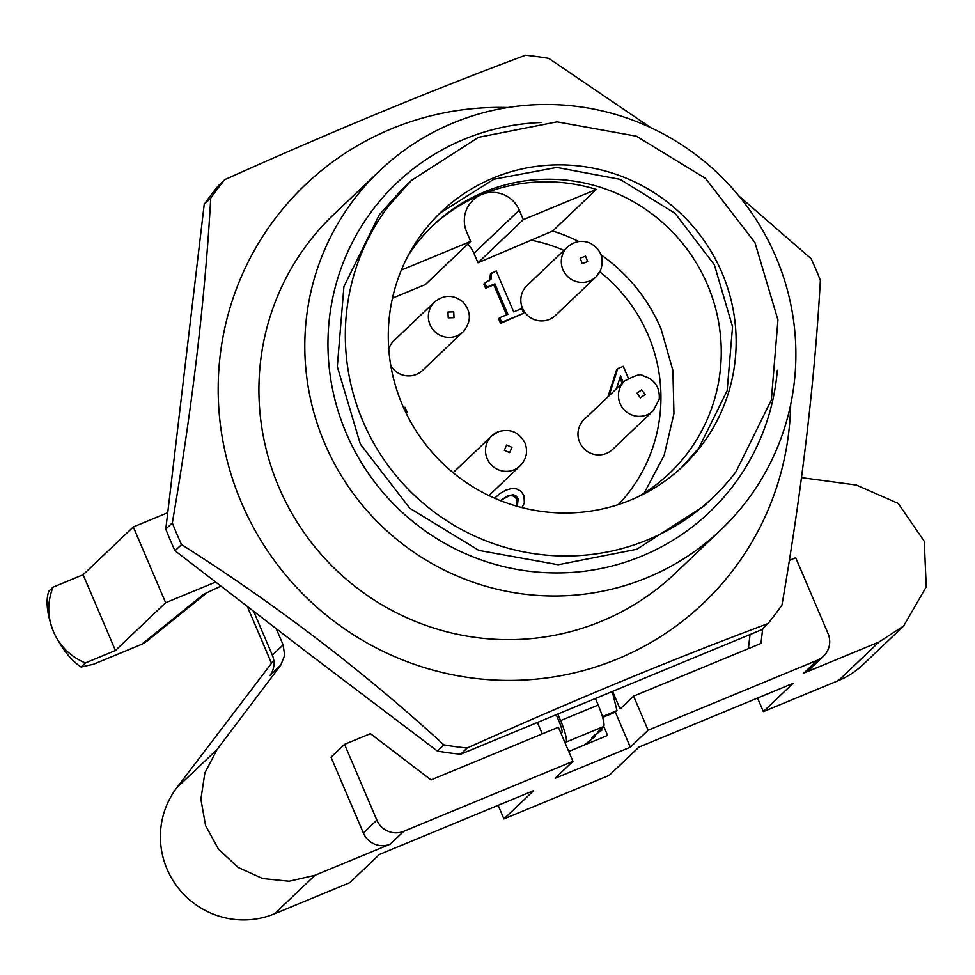 <?xml version="1.0" encoding="UTF-8"?>
<svg xmlns="http://www.w3.org/2000/svg" width="975" height="975" viewBox="0 0 975 975"><rect width="100%" height="100%" fill="white"/><g stroke="black" fill="none" stroke-linecap="round" stroke-linejoin="round"><path stroke-width="1.46" d="M390.829 365.71A20.646 20.304 46.4 0 0 422.577 370.378L463.064 331.853A20.646 20.304 46.4 0 1 435.008 331.78A20.646 20.304 46.4 0 1 434.606 301.957L394.119 340.482A20.646 20.304 46.4 0 0 388.781 349.135M567.535 246.967A20.646 20.304 46.4 0 0 573.373 280.459A20.646 20.304 46.4 0 0 595.993 276.876L600.539 270.465C604.512 258.68 601.136 249.6 590.411 243.25C582.233 239.789 574.604 241.032 567.535 246.967L527.048 285.504A20.646 20.304 46.4 0 0 532.898 318.996A20.646 20.304 46.4 0 0 555.506 315.4L595.993 276.876A20.646 20.304 46.4 0 0 600.429 270.623M595.128 454.582A20.646 20.304 46.4 0 0 612.653 449.365L653.128 410.841A20.646 20.304 46.4 0 1 618.711 392.267A20.646 20.304 46.4 0 1 624.67 380.945L584.196 419.469A20.646 20.304 46.4 0 0 595.128 454.582M467.171 748.02A350.878 345.113 -133.6 0 1 443.93 744.888C363.553 671.324 276.096 604.549 181.557 544.574A350.878 345.113 -133.6 0 1 172.319 522.905C192.233 407.867 205.043 299.618 210.734 198.181A350.878 345.113 -133.6 0 1 217.571 188.797A350.878 345.113 -133.6 0 1 224.738 179.644L218.217 185.847A350.878 345.113 46.4 0 0 211.063 195A350.878 345.113 46.4 0 0 204.214 204.384L165.799 529.108A350.878 345.113 46.4 0 0 175.037 550.778L305.748 651.385L437.409 751.091A350.878 345.113 46.4 0 0 460.651 754.223L761.438 629.826L767.959 623.61C674.773 658.332 574.507 699.794 467.171 748.02L460.651 754.223M172.319 522.905L165.799 529.108M210.734 198.181L204.214 204.384M224.738 179.644C332.134 131.393 432.4 89.932 525.525 55.246A350.878 345.113 -133.6 0 1 548.754 58.378L650.764 127.664M738.965 196.024L811.127 258.692A350.878 345.113 -133.6 0 1 820.365 280.361C814.673 381.859 801.864 490.108 781.95 605.085A350.878 345.113 -133.6 0 1 775.113 614.469A350.878 345.113 -133.6 0 1 767.959 623.61M443.93 744.888L437.409 751.091M181.557 544.574L175.037 550.778M681.818 467.281L698.904 447.915L727.155 390.683L732.554 326.759L714.382 264.834L675.102 213.354L620.076 179.339L556.798 167.42L493.886 179.229L439.92 213.147M790.676 404.564A288.758 284.017 -133.6 0 1 733.882 569.059A288.758 284.017 -133.6 0 1 333.218 620.636A288.758 284.017 -133.6 0 1 275.048 218.741A288.758 284.017 -133.6 0 1 507.926 107.506M422.833 232.513A175.439 172.551 46.4 0 0 447.33 467.707A175.439 172.551 46.4 0 0 683.17 466.001A175.439 172.551 46.4 0 0 701.598 445.343A175.439 172.551 46.4 0 0 677.101 210.149A175.439 172.551 46.4 0 0 441.261 211.855A175.439 172.551 46.4 0 0 422.833 232.513M379.58 170.832L333.706 214.5A247.674 243.604 46.4 0 0 307.686 243.665A247.674 243.604 46.4 0 0 342.274 575.701A247.674 243.604 46.4 0 0 675.224 573.3L721.11 529.632A247.674 243.604 46.4 0 0 747.118 500.467A247.674 243.604 46.4 0 0 712.53 168.431A247.674 243.604 46.4 0 0 379.58 170.832A247.674 243.604 46.4 0 0 353.572 199.997A247.674 243.604 46.4 0 0 388.16 532.033A247.674 243.604 46.4 0 0 721.11 529.632M388.403 206.212A218.778 215.183 46.4 0 0 418.957 499.517A218.778 215.183 46.4 0 0 713.054 497.396A218.778 215.183 46.4 0 0 736.04 471.644L771.347 399.982L777.953 319.958L754.943 242.531L705.486 178.34L636.37 136.183L557.066 121.851L478.481 137.317L411.377 180.46L388.403 206.212M411.377 180.46L402.2 189.187L379.226 214.951L343.919 286.601L337.313 366.637L360.323 444.052L409.78 508.255L478.896 550.412L558.2 564.732L636.785 549.266L703.877 506.135L713.054 497.396M777.343 370.256A227.041 223.312 -133.6 0 1 733.419 485.379A227.041 223.312 -133.6 0 1 418.397 525.927A227.041 223.312 -133.6 0 1 372.669 209.942A227.041 223.312 -133.6 0 1 541.515 122.521M557.895 714.224L560.601 720.586L598.199 705.035L595.506 698.697M598.199 705.035A20.646 3.486 67.5 0 1 603.586 726.558L598.187 731.689L601.953 730.141L601.331 728.691M561.064 733.48L561.941 732.627C562.526 731.299 561.624 727.716 559.26 721.878L556.274 714.894M560.601 720.586A20.646 3.486 67.5 0 1 565.987 742.109L603.586 726.558M565.098 742.95L565.987 742.109M584.049 745.144L595.469 736.296L591.715 737.856L594.409 735.284L601.953 730.141M595.469 736.296L594.921 735.004M638.077 496.811A171.308 168.492 46.4 0 0 669.533 473.289A171.308 168.492 46.4 0 0 707.46 284.663A171.308 168.492 46.4 0 0 433.314 225.115A171.308 168.492 46.4 0 0 408.269 255.377M578.772 241.52A171.308 168.492 46.4 0 0 552.642 231.038L596.359 189.43A171.308 168.492 46.4 0 0 481.65 194.525A171.308 168.492 46.4 0 0 431.974 226.407M276.303 628.863L283.14 644.877L284.663 655.395L280.739 665.182L217.145 749.385L204.884 772.882L200.887 799.195L205.579 825.545L218.461 849.128L238.168 867.433L262.604 878.524L289.173 881.229L315.059 875.245L390.256 844.155A20.646 20.304 -133.6 0 1 363.37 832.979L331.049 757.197L344.541 744.352L370.427 733.651L431.011 779.902L558.395 727.228L572.934 761.329L403.747 831.309A20.646 20.304 46.4 0 1 376.862 820.133L344.541 744.352M542.271 733.895L537.469 722.646M817.33 660.246L803.839 673.091A20.646 20.304 -133.6 0 0 809.981 669.094L823.473 656.248A20.646 20.304 46.4 0 1 817.33 660.246L648.131 730.226L633.592 696.126L620.1 708.971L612.69 691.592M748.373 648.643L750.043 634.567M803.839 673.091L879.036 641.989L903.63 626.011L926.25 586.84L924.251 541.283L898.255 503.441L856.318 485.026L801.511 477.64M167.663 512.74L133.319 526.939L165.64 602.721L215.524 582.099M552.642 231.038L477.982 262.787L523.331 219.631L596.359 189.43M401.359 270.075L470.693 241.41L466.647 231.928A28.897 28.421 -133.6 0 1 481.65 194.525A28.897 28.421 -133.6 0 1 519.285 210.161L523.331 219.631M470.693 241.41L425.344 284.566L392.474 298.155M253.744 611.544L272.342 655.151A20.646 20.304 -133.6 0 1 269.941 675.456L280.739 665.182M220.789 586.158L203.653 594.275L141.765 644.268A12.383 2.084 67.5 0 1 141.655 644.341L145.628 642.135M165.64 602.721L115.44 650.508L83.119 574.726L133.319 526.939M85.361 662.951C70.602 656.736 59.95 646.291 53.406 631.593C61.51 648.375 70.748 660.185 81.096 667.01L85.361 662.951L115.44 650.508M81.096 667.01L93.442 664.255M53.04 587.169L48.774 591.228C45.484 600.966 47.032 614.421 53.406 631.593C47.336 616.773 47.214 601.965 53.04 587.169L83.119 574.726M903.63 626.011L863.143 664.536A82.558 81.205 -133.6 0 1 838.549 680.526L763.352 711.628L757.563 698.039M315.059 875.245L274.572 913.782L349.769 882.68L379.458 854.429L533.617 790.664L503.929 818.927L609.204 775.381L638.893 747.13L793.041 683.365L763.352 711.628M612.288 691.763L616.992 710.592L615.371 712.128L630.325 747.179L648.131 730.226M630.325 747.179L555.128 778.282L572.934 761.329M823.473 656.248A20.646 20.304 46.4 0 0 828.043 633.531L795.722 557.749L789.348 560.381M633.592 696.126L760.963 643.439L762.73 628.595M602.428 716.613L616.992 710.592M274.572 913.782A82.558 81.205 -133.6 0 1 177.986 887.652A82.558 81.205 -133.6 0 1 176.658 787.922L273.792 660.258M477.982 262.787L473.947 253.317A28.897 28.421 46.4 0 0 467.781 244.164M205.554 593.348L203.653 594.275M93.173 664.389L141.643 644.341A12.383 2.084 67.5 0 1 141.509 644.378M206.895 592.715L146.664 641.367L141.765 644.268L92.917 664.475M247.37 606.633L271.257 662.659M498.128 805.338L503.929 818.927M602.648 717.393L615.371 712.128M568.742 751.481L607.608 735.406L603.744 726.338M403.65 407.806L405.015 407.245L407.27 412.51L406.063 413.01M406.283 413.449L407.27 412.51M609.009 395.85L617.736 368.623L623.293 366.32L628.339 378.166M607.925 396.886L616.651 369.647L617.736 368.623M489.572 280.654L490.474 273.89L496.226 270.928L513.703 311.902L521.71 308.587L523.697 313.231L500.602 323.359L501.686 322.335L499.7 317.692L507.89 314.303L494.898 283.835L486.708 287.211L484.928 283.055L483.844 284.078L485.623 288.247L486.708 287.211M500.602 323.359L498.627 318.715L499.7 317.692M506.598 314.84L493.813 284.858L494.898 283.835M493.813 284.858L485.623 288.247M491.546 272.854L491.205 278.899L484.928 283.055M523.697 313.231L501.686 322.335M500.797 500.748L502.21 499.224M495.483 498.554L494.764 498.237M521.844 507.561L524.343 503.173L523.977 495.556L520.869 491.107L516.372 488.828L511.388 488.585L505.757 490.181L499.712 493.691L494.678 498.201M496.726 496.19L495.178 497.847M506.452 496.665L501.674 499.761L509.547 495.751L512.533 495.8L515.092 497.055L517.018 499.761L518.103 498.725L517.408 506.354M517.018 499.761L516.884 506.488M512.533 495.8L513.618 494.776L516.177 496.031L518.103 498.725M507.536 495.641L513.618 494.776M616.492 388.732L620.539 375.911L623.257 382.285M622.184 383.309L619.893 377.959M498.432 431.706A20.646 20.304 46.4 0 0 486.952 458.104A20.646 20.304 46.4 0 0 520.199 465.818L488.95 495.568M509.645 452.644L511.936 447.367L506.622 444.978L504.331 450.255L509.645 452.644M463.942 330.952L463.064 331.853A20.646 20.304 46.4 0 0 463.929 330.976C471.486 320.97 471.132 311.269 462.857 301.848C453.448 294.511 444.027 294.548 434.606 301.957M453.753 311.878L447.976 312.037L448.232 317.826L454.009 317.667L453.753 311.878M580.186 258.131L582.246 263.579L587.657 261.605L585.597 256.157L580.186 258.131M645.097 394.558L641.721 389.805L637.028 393.108L640.404 397.861L645.097 394.558M644.17 493.118L664.17 455.313L673.957 413.534L672.896 370.451L661.038 328.855A171.308 168.492 46.4 0 0 601.087 254.828M618.43 504.575A158.925 156.317 46.4 0 0 599.844 271.854M563.952 250.38A158.925 156.317 46.4 0 0 532.155 240.386M283.14 644.877L272.342 655.151M879.036 641.989L838.549 680.526M390.256 844.155L403.747 831.309M376.862 820.133L363.37 832.979M217.145 749.385L176.658 787.922M473.947 253.317L519.285 210.161M453.119 472.68L491.741 435.923L498.603 431.608C510.607 428.366 519.456 432.291 525.147 443.381C528.072 451.657 526.427 459.128 520.199 465.818M624.67 380.945C635.408 375.229 641.343 373.449 642.476 375.607C654.432 378.995 660.014 386.88 659.234 399.275L653.128 410.841"/></g></svg>
